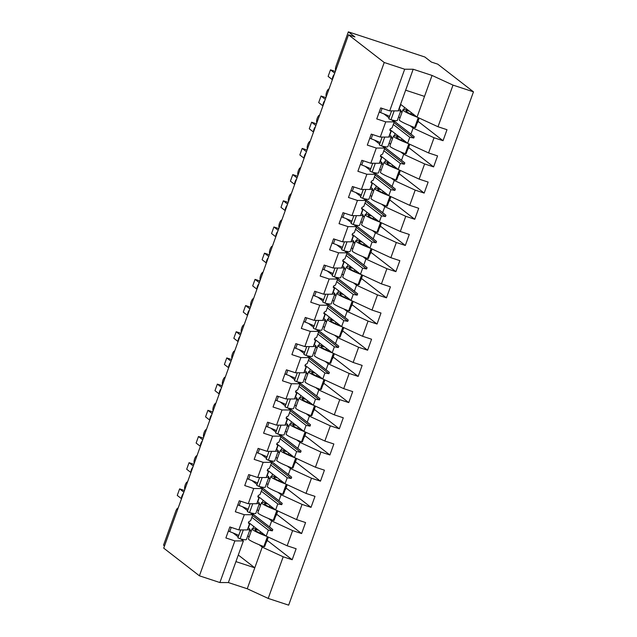 <?xml version="1.0" encoding="UTF-8"?>
<svg xmlns="http://www.w3.org/2000/svg" width="637" height="637" viewBox="0 0 637 637"><rect width="100%" height="100%" fill="white"/><g stroke="black" fill="none" stroke-linecap="round" stroke-linejoin="round"><path stroke-width="0.96" d="M259.14 544.715L262.237 547.119L283.186 556.786L268.201 598.422L288.657 605.15L473.466 91.832L437.754 64.162L431.384 62.068L424.831 56.996L348.343 31.85L354.897 36.93L348.519 34.828L163.717 548.146L199.421 575.816L219.884 582.544L234.87 540.901L225.888 537.947L229.846 526.95L238.835 529.904L244.305 514.712L235.316 511.758L239.273 500.762L248.263 503.716L256.759 503.732L258.917 497.744L257.786 496.788L258.264 495.475L260.079 494.527L262.229 488.539L253.733 488.523L248.263 503.716M398.587 116.842L399.98 117.917M410.005 125.68L413.102 128.085L410.945 134.073L414.233 136.7L413.763 138.006L409.79 137.289L407.632 143.277L428.582 152.936L437.571 155.89L433.606 166.894L424.624 163.94L403.675 154.273L401.517 160.261L404.806 162.889L404.328 164.195L400.362 163.478L398.205 169.466L419.154 179.124L428.144 182.078L424.178 193.083L415.197 190.129L394.247 180.462L392.089 186.45L395.37 189.078L394.9 190.391L390.935 189.667L388.777 195.655L409.726 205.321L418.708 208.275L414.751 219.271L405.761 216.317L384.82 206.659L382.662 212.639L385.942 215.266L385.473 216.58L381.499 215.855L379.349 221.843L400.299 231.51L409.28 234.464L405.323 245.46L396.333 242.506L375.384 232.847L373.234 238.835L376.515 241.455L376.045 242.769L372.072 242.044L369.922 248.032L390.863 257.698L399.853 260.652L395.895 271.649L386.906 268.695L365.957 259.036L363.807 265.024L367.087 267.651L366.617 268.957L362.644 268.241L360.486 274.221L381.436 283.887L390.425 286.841L386.468 297.837L377.478 294.883L356.529 285.225L354.371 291.213L357.66 293.84L357.19 295.146L353.216 294.429L351.059 300.417L372.008 310.076L380.998 313.03L377.04 324.034L368.051 321.08L347.101 311.413L344.943 317.401L348.232 320.029L347.754 321.335L343.789 320.618L341.631 326.606L362.58 336.264L371.57 339.218L367.605 350.223L358.623 347.269L337.674 337.602L335.516 343.59L338.804 346.217L338.327 347.523L334.361 346.807L332.203 352.794L353.153 362.453L362.142 365.407L358.177 376.411L349.187 373.457L328.246 363.791L326.088 369.779L329.369 372.406L328.899 373.712L324.926 372.995L322.776 378.983L343.725 388.642L352.707 391.596L348.75 402.6L339.76 399.646L318.811 389.979L316.661 395.967L319.941 398.595L319.471 399.909L315.498 399.184L313.348 405.172L334.29 414.838L343.279 417.792L339.322 428.789L330.332 425.834L309.383 416.168L307.233 422.156L310.514 424.783L310.044 426.097L306.071 425.373L303.913 431.36L324.862 441.027L333.852 443.981L329.894 454.977L320.905 452.023L299.955 442.365L297.798 448.352L301.086 450.972L300.616 452.286L296.643 451.561L294.485 457.549L315.434 467.216L324.424 470.17L320.467 481.166L311.477 478.212L290.528 468.553L288.37 474.541L291.658 477.161L291.189 478.475L287.215 477.758L285.058 483.738L306.007 493.404L314.997 496.358L311.031 507.355L302.049 504.4L281.1 494.742L278.942 500.73L282.231 503.357L281.753 504.663L277.788 503.947L275.63 509.934L296.579 519.593L305.569 522.547L301.604 533.551L292.622 530.597L271.673 520.931L269.515 526.918L272.795 529.546L272.325 530.852L268.36 530.135L266.202 536.123L287.152 545.782L296.133 548.736L292.176 559.74L283.186 556.786M418.039 121.333L443.041 140.705L434.052 137.751L413.102 128.085M402.051 112.176L400.458 111.65M473.466 91.832L453.003 85.111L432.053 75.445L413.19 69.242L398.197 110.886L389.693 110.87L380.711 107.916L376.746 118.912L385.735 121.866L380.265 137.059L388.769 137.074L390.919 131.087L389.796 130.131L390.266 128.825L392.081 127.87L394.231 121.882L385.735 121.866M394.231 121.882L391.747 119.955M389.072 117.885L383.936 113.904M389.159 143.03L390.553 144.105M400.577 151.877L403.675 154.273M408.612 147.521L433.606 166.894M392.615 138.364L391.03 137.839M380.265 137.059L371.275 134.104L367.318 145.101L376.308 148.055L370.838 163.247L379.334 163.263L381.491 157.275L380.361 156.32L380.838 155.014L382.654 154.058L384.804 148.071L376.308 148.055M384.804 148.071L382.319 146.144M379.636 144.073L374.508 140.092M379.732 169.219L381.125 170.294M391.142 178.065L394.247 180.462M399.184 173.71L424.178 193.083M383.187 164.553L381.603 164.028M370.838 163.247L361.848 160.293L357.89 171.289L366.88 174.243L361.41 189.436L369.906 189.452L372.064 183.464L370.933 182.508L371.403 181.203L373.218 180.247L375.376 174.267L366.88 174.243M375.376 174.267L372.892 172.332M370.208 170.262L365.081 166.281M370.304 195.408L371.69 196.483M381.714 204.254L384.82 206.659M389.756 199.899L414.751 219.271M373.76 190.742L372.175 190.224M361.41 189.436L352.42 186.482L348.463 197.486L357.445 200.44L351.982 215.625L360.478 215.64L362.636 209.653L361.505 208.697L361.975 207.391L363.791 206.444L365.949 200.456L357.445 200.44M365.949 200.456L363.464 198.529M360.781 196.451L355.645 192.47M360.876 221.596L362.262 222.679M372.287 230.443L375.384 232.847M380.321 226.087L405.323 245.46M364.332 216.93L362.74 216.413M351.982 215.625L342.993 212.67L339.035 223.675L348.017 226.629L342.547 241.813L351.051 241.829L353.209 235.849L352.078 234.886L352.548 233.58L354.363 232.632L356.521 226.645L348.017 226.629M356.521 226.645L354.029 224.718M351.353 222.639L346.217 218.658M351.449 247.785L352.834 248.868M362.859 256.631L365.957 259.036M370.893 252.276L395.895 271.649M354.905 243.119L353.312 242.601M342.547 241.813L333.565 238.859L329.6 249.863L338.589 252.817L333.119 268.002L341.623 268.026L343.781 262.038L342.65 261.082L343.12 259.769L344.935 258.821L347.093 252.833L338.589 252.817M347.093 252.833L344.601 250.906M341.926 248.828L336.79 244.855M342.013 273.982L343.407 275.057M353.431 282.82L356.529 285.225M361.466 278.473L386.468 297.837M345.477 269.308L343.884 268.79M333.119 268.002L324.137 265.048L320.172 276.052L329.162 279.006L323.692 294.198L332.195 294.214L334.345 288.227L333.223 287.271L333.692 285.957L335.508 285.01L337.666 279.022L329.162 279.006M337.666 279.022L335.173 277.095M332.498 275.017L327.362 271.043M332.586 300.17L333.979 301.245M344.004 309.009L347.101 311.413M352.038 304.661L377.04 324.034M336.041 295.504L334.457 294.979M323.692 294.198L314.702 291.244L310.745 302.241L319.734 305.195L314.264 320.387L322.768 320.403L324.918 314.415L323.787 313.46L324.265 312.146L326.08 311.198L328.23 305.211L319.734 305.195M328.23 305.211L325.746 303.284M323.07 301.205L317.935 297.232M323.158 326.359L324.552 327.434M334.568 335.197L337.674 337.602M342.61 330.85L367.605 350.223M326.614 321.693L325.029 321.167M314.264 320.387L305.274 317.433L301.317 328.429L310.307 331.383L304.836 346.576L313.332 346.592L315.49 340.604L314.36 339.648L314.837 338.343L316.645 337.387L318.803 331.399L310.307 331.383M318.803 331.399L316.318 329.472M313.635 327.394L308.507 323.421M313.73 352.548L315.124 353.623M325.141 361.394L328.246 363.791M333.183 357.038L358.177 376.411M317.186 347.882L315.602 347.356M304.836 346.576L295.847 343.622L291.889 354.618L300.879 357.572L295.409 372.764L303.905 372.78L306.063 366.793L304.932 365.837L305.402 364.531L307.217 363.576L309.375 357.588L300.879 357.572M309.375 357.588L306.891 355.661M304.207 353.591L299.072 349.609M304.303 378.736L305.688 379.811M315.713 387.583L318.811 389.979M323.755 383.227L348.75 402.6M307.759 374.07L306.166 373.545M295.409 372.764L286.419 369.81L282.462 380.807L291.443 383.761L285.981 398.953L294.477 398.969L296.635 392.981L295.504 392.026L295.974 390.72L297.79 389.764L299.947 383.785L291.443 383.761M299.947 383.785L297.455 381.85M294.78 379.779L289.644 375.798M294.875 404.925L296.261 406M306.286 413.771L309.383 416.168M314.32 409.416L339.322 428.789M298.331 400.259L296.738 399.741M285.981 398.953L276.991 395.999L273.026 407.003L282.016 409.957L276.546 425.142L285.05 425.158L287.207 419.17L286.077 418.214L286.546 416.909L288.362 415.961L290.52 409.973L282.016 409.957M290.52 409.973L288.028 408.046M285.352 405.968L280.216 401.987M285.44 431.114L286.833 432.197M296.858 439.96L299.955 442.365M304.892 435.604L329.894 454.977M288.903 426.448L287.311 425.93M276.546 425.142L267.564 422.188L263.599 433.192L272.588 436.146L267.118 451.33L275.622 451.346L277.772 445.367L276.649 444.403L277.119 443.097L278.934 442.15L281.092 436.162L272.588 436.146M281.092 436.162L278.6 434.235M275.925 432.157L270.789 428.175M276.012 457.302L277.406 458.385M287.43 466.149L290.528 468.553M295.464 461.793L320.467 481.166M279.476 452.636L277.883 452.119M267.118 451.33L258.128 448.376L254.171 459.381L263.161 462.335L257.69 477.519L266.194 477.543L268.344 471.555L267.222 470.6L267.691 469.286L269.507 468.338L271.657 462.351L263.161 462.335M271.657 462.351L269.172 460.424M266.497 458.345L261.361 454.372M266.584 483.499L267.978 484.574M278.003 492.337L281.1 494.742M286.037 487.99L311.031 507.355M270.04 478.825L268.456 478.307M257.69 477.519L248.701 474.565L244.743 485.569L253.733 488.523M262.229 488.539L259.745 486.612M257.061 484.534L251.933 480.561M257.157 509.688L258.55 510.763M268.567 518.526L271.673 520.931M276.609 514.178L301.604 533.551M260.613 505.022L259.028 504.496M250.317 512.801L252.801 514.728L244.305 514.712M247.634 510.723L242.506 506.749M247.729 535.876L249.115 536.951M267.182 540.367L292.176 559.74M251.185 531.21L249.593 530.685M240.89 538.99L243.374 540.917L234.87 540.901M238.206 536.911L233.07 532.938M348.343 31.85L336.177 65.635A4.196 1.178 -71.8 0 0 335.739 70.325M326.311 96.513A4.196 1.178 -71.8 0 1 326.654 92.086A4.196 1.178 108.2 0 1 328.851 89.124A4.196 1.178 108.2 0 1 328.955 89.18M316.884 122.702A4.196 1.178 -71.8 0 1 317.226 118.275A4.196 1.178 108.2 0 1 319.424 115.313A4.196 1.178 108.2 0 1 319.527 115.369M307.456 148.891A4.196 1.178 -71.8 0 1 307.798 144.464A4.196 1.178 108.2 0 1 309.996 141.502A4.196 1.178 108.2 0 1 310.1 141.557M298.028 175.079A4.196 1.178 -71.8 0 1 298.371 170.66A4.196 1.178 108.2 0 1 300.568 167.69A4.196 1.178 108.2 0 1 300.664 167.746L300.568 167.69M288.601 201.268A4.196 1.178 -71.8 0 1 288.943 196.849A4.196 1.178 108.2 0 1 291.141 193.887A4.196 1.178 108.2 0 1 291.236 193.935L291.141 193.887M279.165 227.457A4.196 1.178 -71.8 0 1 279.516 223.038A4.196 1.178 108.2 0 1 281.705 220.076A4.196 1.178 108.2 0 1 281.809 220.123M269.738 253.645A4.196 1.178 -71.8 0 1 270.088 249.226A4.196 1.178 108.2 0 1 272.278 246.264A4.196 1.178 108.2 0 1 272.381 246.312M260.31 279.842A4.196 1.178 -71.8 0 1 260.652 275.415A4.196 1.178 108.2 0 1 262.85 272.453A4.196 1.178 108.2 0 1 262.954 272.509M250.882 306.031A4.196 1.178 -71.8 0 1 251.225 301.604A4.196 1.178 108.2 0 1 253.422 298.642A4.196 1.178 108.2 0 1 253.526 298.697M241.455 332.219A4.196 1.178 -71.8 0 1 241.797 327.792A4.196 1.178 108.2 0 1 243.995 324.83A4.196 1.178 108.2 0 1 244.09 324.886L243.995 324.83M232.027 358.408A4.196 1.178 -71.8 0 1 232.37 353.981A4.196 1.178 108.2 0 1 234.567 351.019A4.196 1.178 108.2 0 1 234.663 351.075L234.567 351.019M222.6 384.597A4.196 1.178 -71.8 0 1 222.942 380.178A4.196 1.178 108.2 0 1 225.14 377.208A4.196 1.178 108.2 0 1 225.235 377.263M213.164 410.785A4.196 1.178 -71.8 0 1 213.514 406.366A4.196 1.178 108.2 0 1 215.704 403.404A4.196 1.178 108.2 0 1 215.808 403.452M203.736 436.974A4.196 1.178 -71.8 0 1 204.079 432.555A4.196 1.178 108.2 0 1 206.277 429.593A4.196 1.178 108.2 0 1 206.38 429.641M194.309 463.163A4.196 1.178 -71.8 0 1 194.651 458.744A4.196 1.178 108.2 0 1 196.849 455.781A4.196 1.178 108.2 0 1 196.952 455.829L196.849 455.781M184.881 489.359A4.196 1.178 -71.8 0 1 185.224 484.932A4.196 1.178 108.2 0 1 187.421 481.97A4.196 1.178 108.2 0 1 187.517 482.026L187.421 481.97M164.513 545.925L163.534 545.168L175.701 511.384A4.196 1.178 108.2 0 1 177.994 508.159A4.196 1.178 108.2 0 1 178.089 508.215L177.994 508.159M453.003 85.111L438.009 126.747L446.999 129.701L443.041 140.705M438.009 126.747L417.06 117.089L400.562 104.301M389.987 129.598L407.632 143.277M380.552 155.786L398.205 169.466M371.124 181.975L388.777 195.655M361.697 208.172L379.349 221.843M352.269 234.36L369.922 248.032M342.841 260.549L360.486 274.221M333.414 286.738L351.059 300.417M323.986 312.926L341.631 326.606M314.551 339.115L332.203 352.794M305.123 365.304L322.776 378.983M295.695 391.492L313.348 405.172M286.268 417.689L303.913 431.36M276.84 443.878L294.485 457.549M267.413 470.066L285.058 483.738M257.977 496.255L275.63 509.934M434.052 137.751L428.582 152.936M424.624 163.94L419.154 179.124M415.197 190.129L409.726 205.321M405.761 216.317L400.299 231.51M396.333 242.506L390.863 257.698M386.906 268.695L381.436 283.887M377.478 294.883L372.008 310.076M368.051 321.08L362.58 336.264M358.623 347.269L353.153 362.453M349.187 373.457L343.725 388.642M339.76 399.646L334.29 414.838M330.332 425.834L324.862 441.027M320.905 452.023L315.434 467.216M311.477 478.212L306.007 493.404M302.049 504.4L296.579 519.593M292.622 530.597L287.152 545.782M413.19 69.242L404.686 69.226L389.693 110.87M404.686 69.226L384.222 62.498L199.421 575.816M393.292 124.502L409.79 137.289M393.133 120.274L410.945 134.073M383.864 150.698L400.362 163.478M383.705 146.462L401.517 160.261M374.437 176.887L390.935 189.667M374.277 172.651L392.089 186.45M365.001 203.076L381.499 215.855M364.85 198.84L382.662 212.639M355.573 229.264L372.072 242.044M355.422 225.028L373.234 238.835M346.146 255.453L362.644 268.241M345.995 251.217L363.807 265.024M336.718 281.642L353.216 294.429M336.559 277.406L354.371 291.213M327.291 307.83L343.789 320.618M327.131 303.594L344.943 317.401M317.863 334.019L334.361 346.807M317.704 329.791L335.516 343.59M308.435 360.208L324.926 372.995M308.276 355.979L326.088 369.779M299 386.404L315.498 399.184M298.849 382.168L316.661 395.967M289.572 412.593L306.071 425.373M289.421 408.357L307.233 422.156M280.145 438.782L296.643 451.561M279.985 434.545L297.798 448.352M270.717 464.97L287.215 477.758M270.558 460.734L288.37 474.541M261.289 491.159L277.788 503.947M261.13 486.923L278.942 500.73M252.801 514.728L250.644 520.716L248.828 521.663L248.358 522.977L249.489 523.933L247.331 529.92L238.835 529.904M251.862 517.348L268.36 530.135M251.703 513.111L269.515 526.918M248.549 522.444L266.202 536.123M262.237 547.119L247.252 588.763L228.38 582.56L219.884 582.544M268.201 598.422L247.252 588.763M243.374 540.917L228.38 582.56M238.294 555.026L254.792 567.814L235.921 561.611M384.222 62.498L348.519 34.828M405.642 90.191L424.513 96.394L417.06 117.089M432.053 75.445L424.513 96.394M251.559 513.088L272.795 529.546M251.217 513.502L251.384 513.048M252.523 515.508L272.325 530.852M260.987 486.891L282.231 503.357M260.644 487.313L260.812 486.859M261.95 489.32L281.753 504.663M270.414 460.702L291.658 477.161M270.08 461.124L270.239 460.67M271.378 463.131L291.189 478.475M279.842 434.514L301.086 450.972M279.508 434.936L279.667 434.474M280.806 436.934L300.616 452.286M289.27 408.325L310.514 424.783M288.935 408.747L289.102 408.285M290.241 410.746L310.044 426.097M298.705 382.136L319.941 398.595M298.363 382.55L298.53 382.096M299.669 384.557L319.471 399.909M308.133 355.948L329.369 372.406M307.79 356.362L307.958 355.908M309.096 358.368L328.899 373.712M317.56 329.759L338.804 346.217M317.218 330.173L317.385 329.719M318.524 332.18L338.327 347.523M326.988 303.57L348.232 320.029M326.654 303.984L326.813 303.531M327.951 305.991L347.754 321.335M336.416 277.374L357.66 293.84M336.081 277.796L336.24 277.342M337.379 279.802L357.19 295.146M345.843 251.185L367.087 267.651M345.509 251.607L345.668 251.153M346.815 253.614L366.617 268.957M355.279 224.996L376.515 241.455M354.936 225.418L355.104 224.957M356.242 227.417L376.045 242.769M364.706 198.808L385.942 215.266M364.364 199.23L364.531 198.768M365.67 201.228L385.473 216.58M374.134 172.619L395.37 189.078M373.792 173.033L373.959 172.579M375.097 175.04L394.9 190.391M383.562 146.43L404.806 162.889M383.219 146.844L383.386 146.391M384.525 148.851L404.328 164.195M392.989 120.242L414.233 136.7M392.655 120.656L392.814 120.202M393.953 122.662L413.763 138.006M249.943 523.518L248.334 527.993M268.352 537.11L266.664 541.8A31.317 2.986 -160.2 0 1 266.29 542.079M249.768 530.215L251.304 530.884M257.547 529.419A22.367 2.134 19.8 0 0 252.013 528.901L248.43 538.854A22.367 2.134 19.8 0 0 263.822 546.594L264.673 546.57L268.113 537.007M267.397 536.673L263.822 546.594M252.013 528.901A22.367 2.134 19.8 0 0 266.951 536.465M258.526 530.175A19.014 1.815 19.8 0 0 255.174 530.04A19.014 1.815 19.8 0 0 265.366 535.47M184.475 490.482L179.618 488.882L183.862 492.178M179.618 488.882L177.261 495.427L181.457 498.683M228.357 531.083A31.317 2.986 19.8 0 0 229.742 531.624A19.014 1.815 -160.2 0 1 238.748 535.414M248.08 527.842A22.367 2.134 -160.2 0 1 250.007 529.554A22.367 2.134 -160.2 0 1 247.427 529.65M250.007 529.554L246.423 539.507A22.367 2.134 -160.2 0 1 240.109 538.798L243.31 529.912M240.109 538.798L237.896 537.771L240.73 529.904M193.903 464.293L189.046 462.693L193.298 465.981M189.046 462.693L186.689 469.238L190.885 472.495M237.784 504.894A31.317 2.986 19.8 0 0 239.17 505.428A19.014 1.815 -160.2 0 1 248.175 509.226M257.507 501.653A22.367 2.134 -160.2 0 1 259.434 503.365A22.367 2.134 -160.2 0 1 256.862 503.461M259.434 503.365L255.851 513.318A22.367 2.134 -160.2 0 1 249.537 512.61L252.738 503.724M249.537 512.61L247.331 511.583L250.158 503.716M203.33 438.097L198.473 436.504L202.725 439.793M198.473 436.504L196.116 443.049L200.321 446.306M247.212 478.706A31.317 2.986 19.8 0 0 248.597 479.239A19.014 1.815 -160.2 0 1 257.603 483.037M266.935 475.465A22.367 2.134 -160.2 0 1 268.862 477.177A22.367 2.134 -160.2 0 1 266.29 477.272M268.862 477.177L265.279 487.13A22.367 2.134 -160.2 0 1 258.964 486.421L262.165 477.535M258.964 486.421L256.759 485.394L259.585 477.527M212.766 411.908L207.909 410.316L212.153 413.604M207.909 410.316L205.552 416.861L209.748 420.117M256.639 452.517A31.317 2.986 19.8 0 0 258.025 453.05A19.014 1.815 -160.2 0 1 267.03 456.848M276.37 449.276A22.367 2.134 -160.2 0 1 278.289 450.988A22.367 2.134 -160.2 0 1 275.717 451.084M278.289 450.988L274.706 460.941A22.367 2.134 -160.2 0 1 268.4 460.233L271.601 451.338M268.4 460.233L266.186 459.197L269.021 451.338M222.194 385.719L217.336 384.127L221.58 387.415M217.336 384.127L214.98 390.672L219.176 393.929M266.075 426.328A31.317 2.986 19.8 0 0 267.46 426.862A19.014 1.815 -160.2 0 1 276.458 430.66M285.798 423.087A22.367 2.134 -160.2 0 1 287.717 424.799A22.367 2.134 -160.2 0 1 285.145 424.895M287.717 424.799L284.134 434.752A22.367 2.134 -160.2 0 1 277.828 434.044L281.028 425.15M277.828 434.044L275.614 433.009L278.449 425.15M259.37 497.33L257.762 501.805M277.78 510.922L276.092 515.612A31.317 2.986 -160.2 0 1 275.717 515.882M259.195 504.026L260.732 504.695M266.983 503.23A22.367 2.134 19.8 0 0 261.449 502.712L257.866 512.666A22.367 2.134 19.8 0 0 273.249 520.405L274.101 520.381L277.541 510.81M276.824 510.484L273.249 520.405M261.449 502.712A22.367 2.134 19.8 0 0 276.378 510.277M267.954 503.986A19.014 1.815 19.8 0 0 264.602 503.843A19.014 1.815 19.8 0 0 274.794 509.282M268.798 471.141L267.19 475.616M287.207 484.733L285.519 489.423A31.317 2.986 -160.2 0 1 285.145 489.694M268.623 477.838L270.16 478.506M276.41 477.041A22.367 2.134 19.8 0 0 270.876 476.524L267.293 486.469A22.367 2.134 19.8 0 0 282.677 494.216L283.529 494.193L286.976 484.622M286.252 484.295L282.677 494.216M270.876 476.524A22.367 2.134 19.8 0 0 285.806 484.088M277.382 477.798A19.014 1.815 19.8 0 0 274.029 477.654A19.014 1.815 19.8 0 0 284.221 483.093M278.226 444.952L276.617 449.427M296.635 458.544L294.947 463.234A31.317 2.986 -160.2 0 1 294.573 463.505M278.05 451.649L279.587 452.318M285.838 450.845A22.367 2.134 19.8 0 0 280.304 450.327L276.721 460.28A22.367 2.134 19.8 0 0 292.112 468.028L292.956 468.004L296.404 458.433M295.679 458.099L292.112 468.028M280.304 450.327A22.367 2.134 19.8 0 0 295.242 457.899M286.809 451.601A19.014 1.815 19.8 0 0 283.457 451.466A19.014 1.815 19.8 0 0 293.649 456.904M287.661 418.764L286.045 423.239M306.063 432.356L304.375 437.046A31.317 2.986 -160.2 0 1 304.008 437.316M287.478 425.46L289.015 426.121M295.265 424.656A22.367 2.134 19.8 0 0 289.731 424.138L286.148 434.092A22.367 2.134 19.8 0 0 301.54 441.839L302.384 441.807L305.832 432.244M305.107 431.91L301.54 441.839M289.731 424.138A22.367 2.134 19.8 0 0 304.669 431.711M296.245 425.412A19.014 1.815 19.8 0 0 292.893 425.277A19.014 1.815 19.8 0 0 303.077 430.716M231.621 359.531L226.764 357.938L231.008 361.227M226.764 357.938L224.407 364.483L228.603 367.732M275.502 400.14A31.317 2.986 19.8 0 0 276.888 400.673A19.014 1.815 -160.2 0 1 285.894 404.471M295.226 396.899A22.367 2.134 -160.2 0 1 297.145 398.611A22.367 2.134 -160.2 0 1 294.573 398.698M297.145 398.611L293.561 408.564A22.367 2.134 -160.2 0 1 287.255 407.855L290.456 398.961M287.255 407.855L285.042 406.82L287.876 398.961M297.089 392.575L295.472 397.05M315.49 406.167L313.802 410.857A31.317 2.986 -160.2 0 1 313.436 411.128M296.906 399.272L298.45 399.932M304.693 398.467A22.367 2.134 19.8 0 0 299.159 397.95L295.576 407.903A22.367 2.134 19.8 0 0 310.967 415.642L311.812 415.619L315.259 406.056M314.543 405.721L310.967 415.642M299.159 397.95A22.367 2.134 19.8 0 0 314.097 405.522M305.672 399.224A19.014 1.815 19.8 0 0 302.32 399.088A19.014 1.815 19.8 0 0 312.504 404.527M241.049 333.342L236.192 331.742L240.436 335.038M236.192 331.742L233.835 338.295L238.031 341.543M284.93 373.951A31.317 2.986 19.8 0 0 286.316 374.484A19.014 1.815 -160.2 0 1 295.321 378.282M304.653 370.71A22.367 2.134 -160.2 0 1 306.572 372.422A22.367 2.134 -160.2 0 1 304 372.51M306.572 372.422L302.989 382.367A22.367 2.134 -160.2 0 1 296.683 381.667L299.884 372.772M296.683 381.667L294.469 380.631L297.304 372.764M306.516 366.386L304.908 370.861M324.926 379.971L323.238 384.668A31.317 2.986 -160.2 0 1 322.863 384.939M306.341 373.083L307.878 373.744M314.121 372.279A22.367 2.134 19.8 0 0 308.587 371.761L305.004 381.714A22.367 2.134 19.8 0 0 320.395 389.454L321.247 389.43L324.687 379.867M323.97 379.533L320.395 389.454M308.587 371.761A22.367 2.134 19.8 0 0 323.524 379.326M315.1 373.035A19.014 1.815 19.8 0 0 311.748 372.9A19.014 1.815 19.8 0 0 321.94 378.33M250.476 307.153L245.619 305.553L249.871 308.849M245.619 305.553L243.262 312.106L247.459 315.355M294.358 347.754A31.317 2.986 19.8 0 0 295.743 348.296A19.014 1.815 -160.2 0 1 304.749 352.086M314.081 344.521A22.367 2.134 -160.2 0 1 316.008 346.225A22.367 2.134 -160.2 0 1 313.436 346.321M316.008 346.225L312.425 356.179A22.367 2.134 -160.2 0 1 306.11 355.47L309.311 346.584M306.11 355.47L303.905 354.443L306.731 346.576M315.944 340.198L314.336 344.665M334.353 353.782L332.665 358.472A31.317 2.986 -160.2 0 1 332.291 358.75M315.769 346.894L317.306 347.555M323.556 346.09A22.367 2.134 19.8 0 0 318.022 345.572L314.439 355.526A22.367 2.134 19.8 0 0 329.823 363.265L330.675 363.241L334.114 353.678M333.398 353.344L329.823 363.265M318.022 345.572A22.367 2.134 19.8 0 0 332.952 353.137M324.528 346.847A19.014 1.815 19.8 0 0 321.175 346.711A19.014 1.815 19.8 0 0 331.367 352.142M259.904 280.965L255.047 279.364L259.299 282.661M255.047 279.364L252.69 285.917L256.894 289.166M303.785 321.566A31.317 2.986 19.8 0 0 305.171 322.107A19.014 1.815 -160.2 0 1 314.176 325.897M323.508 318.325A22.367 2.134 -160.2 0 1 325.435 320.037A22.367 2.134 -160.2 0 1 322.863 320.132M325.435 320.037L321.852 329.99A22.367 2.134 -160.2 0 1 315.538 329.281L318.739 320.395M315.538 329.281L313.332 328.254L316.159 320.387M325.372 314.001L323.763 318.476M343.781 327.593L342.093 332.283A31.317 2.986 -160.2 0 1 341.719 332.562M325.196 320.698L326.733 321.367M332.984 319.901A22.367 2.134 19.8 0 0 327.45 319.384L323.867 329.337A22.367 2.134 19.8 0 0 339.25 337.077L340.102 337.053L343.542 327.49M342.825 327.155L339.25 337.077M327.45 319.384A22.367 2.134 19.8 0 0 342.38 326.948M333.955 320.658A19.014 1.815 19.8 0 0 330.603 320.522A19.014 1.815 19.8 0 0 340.795 325.953M269.332 254.776L264.474 253.176L268.726 256.464M264.474 253.176L262.118 259.721L266.322 262.977M313.213 295.377A31.317 2.986 19.8 0 0 314.598 295.91A19.014 1.815 -160.2 0 1 323.604 299.709M332.936 292.136A22.367 2.134 -160.2 0 1 334.863 293.848A22.367 2.134 -160.2 0 1 332.291 293.944M334.863 293.848L331.28 303.801A22.367 2.134 -160.2 0 1 324.974 303.093L328.166 294.206M324.974 303.093L322.76 302.065L325.587 294.198M334.799 287.813L333.191 292.287M353.209 301.405L351.52 306.094A31.317 2.986 -160.2 0 1 351.146 306.365M334.624 294.509L336.161 295.178M342.411 293.713A22.367 2.134 19.8 0 0 336.877 293.195L333.294 303.148A22.367 2.134 19.8 0 0 348.678 310.888L349.53 310.864L352.978 301.293M352.253 300.967L348.678 310.888M336.877 293.195A22.367 2.134 19.8 0 0 351.815 300.76M343.383 294.469A19.014 1.815 19.8 0 0 340.031 294.326A19.014 1.815 19.8 0 0 350.223 299.764M278.767 228.579L273.91 226.987L278.154 230.275M273.91 226.987L271.553 233.532L275.749 236.789M322.648 269.188A31.317 2.986 19.8 0 0 324.034 269.722A19.014 1.815 -160.2 0 1 333.032 273.52M342.372 265.947A22.367 2.134 -160.2 0 1 344.291 267.659A22.367 2.134 -160.2 0 1 341.719 267.755M344.291 267.659L340.707 277.613A22.367 2.134 -160.2 0 1 334.401 276.904L337.602 268.018M334.401 276.904L332.188 275.877L335.022 268.01M344.235 261.624L342.618 266.099M362.636 275.216L360.948 279.906A31.317 2.986 -160.2 0 1 360.574 280.176M344.052 268.32L345.588 268.989M351.839 267.524A22.367 2.134 19.8 0 0 346.305 267.007L342.722 276.952A22.367 2.134 19.8 0 0 358.113 284.699L358.957 284.675L362.405 275.104M361.681 274.778L358.113 284.699M346.305 267.007A22.367 2.134 19.8 0 0 361.243 274.571M352.818 268.281A19.014 1.815 19.8 0 0 349.466 268.137A19.014 1.815 19.8 0 0 359.65 273.576M288.195 202.391L283.338 200.798L287.582 204.087M283.338 200.798L280.981 207.343L285.177 210.6M332.076 243A31.317 2.986 19.8 0 0 333.462 243.533A19.014 1.815 -160.2 0 1 342.467 247.331M351.799 239.759A22.367 2.134 -160.2 0 1 353.718 241.471A22.367 2.134 -160.2 0 1 351.146 241.566M353.718 241.471L350.135 251.424A22.367 2.134 -160.2 0 1 343.829 250.715L347.03 241.821M343.829 250.715L341.615 249.68L344.45 241.821M353.662 235.435L352.046 239.91M372.064 249.027L370.376 253.717A31.317 2.986 -160.2 0 1 370.009 253.988M353.479 242.132L355.024 242.801M361.267 241.327A22.367 2.134 19.8 0 0 355.733 240.81L352.15 250.763A22.367 2.134 19.8 0 0 367.541 258.511L368.385 258.487L371.833 248.916M371.108 248.581L367.541 258.511M355.733 240.81A22.367 2.134 19.8 0 0 370.67 248.382M362.246 242.084A19.014 1.815 19.8 0 0 358.894 241.949A19.014 1.815 19.8 0 0 369.078 247.387M297.622 176.202L292.765 174.61L297.009 177.898M292.765 174.61L290.408 181.155L294.605 184.411M341.504 216.811A31.317 2.986 19.8 0 0 342.889 217.344A19.014 1.815 -160.2 0 1 351.895 221.143M361.227 213.57A22.367 2.134 -160.2 0 1 363.146 215.282A22.367 2.134 -160.2 0 1 360.574 215.378M363.146 215.282L359.563 225.235A22.367 2.134 -160.2 0 1 353.256 224.527L356.457 215.632M353.256 224.527L351.043 223.491L353.877 215.632M363.09 209.247L361.482 213.721M381.499 222.839L379.803 227.528A31.317 2.986 -160.2 0 1 379.437 227.799M362.907 215.943L364.452 216.604M370.694 215.139A22.367 2.134 19.8 0 0 365.16 214.621L361.577 224.574A22.367 2.134 19.8 0 0 376.969 232.322L377.821 232.298L381.26 222.727M380.544 222.393L376.969 232.322M365.16 214.621A22.367 2.134 19.8 0 0 380.098 222.194M371.674 215.895A19.014 1.815 19.8 0 0 368.321 215.76A19.014 1.815 19.8 0 0 378.505 221.198M307.05 150.013L302.193 148.421L306.437 151.71M302.193 148.421L299.836 154.966L304.032 158.215M350.931 190.622A31.317 2.986 19.8 0 0 352.317 191.156A19.014 1.815 -160.2 0 1 361.322 194.954M370.654 187.382A22.367 2.134 -160.2 0 1 372.581 189.093A22.367 2.134 -160.2 0 1 370.009 189.181M372.581 189.093L368.998 199.047A22.367 2.134 -160.2 0 1 362.684 198.338L365.885 189.444M362.684 198.338L360.478 197.303L363.305 189.444M372.518 183.058L370.909 187.533M390.927 196.65L389.239 201.34A31.317 2.986 -160.2 0 1 388.865 201.611M372.342 189.754L373.879 190.415M380.13 188.95A22.367 2.134 19.8 0 0 374.588 188.433L371.013 198.386A22.367 2.134 19.8 0 0 386.396 206.125L387.248 206.101L390.688 196.538M389.971 196.204L386.396 206.125M374.588 188.433A22.367 2.134 19.8 0 0 389.526 196.005M381.101 189.707A19.014 1.815 19.8 0 0 377.749 189.571A19.014 1.815 19.8 0 0 387.941 195.01M316.478 123.825L311.62 122.224L315.872 125.521M311.62 122.224L309.263 128.778L313.468 132.026M360.359 164.434A31.317 2.986 19.8 0 0 361.744 164.967A19.014 1.815 -160.2 0 1 370.75 168.765M380.082 161.193A22.367 2.134 -160.2 0 1 382.009 162.905A22.367 2.134 -160.2 0 1 379.437 162.992M382.009 162.905L378.426 172.85A22.367 2.134 -160.2 0 1 372.112 172.149L375.312 163.255M372.112 172.149L369.906 171.114L372.733 163.247M381.945 156.869L380.337 161.344M400.355 170.453L398.666 175.151A31.317 2.986 -160.2 0 1 398.292 175.422M381.77 163.566L383.307 164.227M389.557 162.761A22.367 2.134 19.8 0 0 384.023 162.244L380.44 172.197A22.367 2.134 19.8 0 0 395.824 179.937L396.676 179.913L400.116 170.35M399.399 170.015L395.824 179.937M384.023 162.244A22.367 2.134 19.8 0 0 398.953 169.808M390.529 163.518A19.014 1.815 19.8 0 0 387.177 163.383A19.014 1.815 19.8 0 0 397.369 168.813M325.905 97.636L321.048 96.036L325.3 99.332M321.048 96.036L318.691 102.589L322.895 105.838M369.786 138.245A31.317 2.986 19.8 0 0 371.172 138.778A19.014 1.815 -160.2 0 1 380.178 142.569M389.51 135.004A22.367 2.134 -160.2 0 1 391.437 136.708A22.367 2.134 -160.2 0 1 388.865 136.804M391.437 136.708L387.853 146.661A22.367 2.134 -160.2 0 1 381.539 145.953L384.74 137.066M381.539 145.953L379.334 144.925L382.16 137.059M391.373 130.681L389.764 135.148M409.782 144.265L408.094 148.954A31.317 2.986 -160.2 0 1 407.72 149.233M391.198 137.377L392.734 138.038M398.985 136.573A22.367 2.134 19.8 0 0 393.451 136.055L389.868 146.008A22.367 2.134 19.8 0 0 405.251 153.748L406.103 153.724L409.551 144.161M408.827 143.827L405.251 153.748M393.451 136.055A22.367 2.134 19.8 0 0 408.389 143.62M399.956 137.329A19.014 1.815 19.8 0 0 396.604 137.194A19.014 1.815 19.8 0 0 406.796 142.624M335.341 71.448L330.484 69.847L334.728 73.144M330.484 69.847L328.127 76.4L332.323 79.649M379.214 112.048A31.317 2.986 19.8 0 0 380.608 112.59A19.014 1.815 -160.2 0 1 389.605 116.38M398.945 108.808A22.367 2.134 -160.2 0 1 400.864 110.52A22.367 2.134 -160.2 0 1 398.292 110.615M400.864 110.52L397.281 120.473A22.367 2.134 -160.2 0 1 390.975 119.764L394.176 110.878M390.975 119.764L388.761 118.737L391.596 110.87M400.8 104.484L399.192 108.959M419.21 118.076L417.522 122.766A31.317 2.986 -160.2 0 1 417.147 123.045M400.625 111.18L402.162 111.849M408.413 110.384A22.367 2.134 19.8 0 0 402.879 109.867L399.295 119.82A22.367 2.134 19.8 0 0 414.687 127.559L415.531 127.535L418.979 117.972M418.254 117.638L414.687 127.559M402.879 109.867A22.367 2.134 19.8 0 0 417.816 117.431M409.392 111.141A19.014 1.815 19.8 0 0 406.032 111.005A19.014 1.815 19.8 0 0 416.224 116.436M260.509 531.712L260 533.137M253.693 526.425L252.897 528.638M183.416 493.428A6.012 5.741 127.8 0 0 182.134 495.538L182.158 495.467M182.54 495.857L182.134 495.538L181.848 496.327A6.012 5.741 127.8 0 0 181.497 498.747M229.742 531.624L231.255 527.412M192.844 467.239A6.012 5.741 127.8 0 0 191.562 469.35L191.586 469.278M191.968 469.668L191.562 469.35L191.283 470.138A6.012 5.741 127.8 0 0 190.925 472.558M239.17 505.428L240.682 501.223M202.271 441.043A6.012 5.741 127.8 0 0 200.989 443.161L201.021 443.089M201.396 443.479L200.989 443.161L200.711 443.949A6.012 5.741 127.8 0 0 200.36 446.37M248.597 479.239L250.118 475.035M211.699 414.854A6.012 5.741 127.8 0 0 210.417 416.972L210.449 416.901M210.823 417.291L210.417 416.972L210.138 417.761A6.012 5.741 127.8 0 0 209.788 420.181M258.025 453.05L259.546 448.846M221.135 388.666A6.012 5.741 127.8 0 0 219.853 390.784L219.876 390.712M220.259 391.094L219.853 390.784L219.566 391.572A6.012 5.741 127.8 0 0 219.216 393.992M267.46 426.862L268.973 422.649M269.937 505.523L269.427 506.948M263.121 500.236L262.325 502.45M279.372 479.335L278.855 480.76M272.548 474.047L271.752 476.261M288.8 453.146L288.282 454.571M281.976 447.859L281.18 450.072M298.227 426.949L297.71 428.382M291.412 421.67L290.615 423.884M230.562 362.477A6.012 5.741 127.8 0 0 229.28 364.595L229.304 364.523M229.686 364.905L229.28 364.595L228.994 365.375A6.012 5.741 127.8 0 0 228.643 367.796M276.888 400.673L278.401 396.461M307.655 400.761L307.145 402.186M300.839 395.481L300.043 397.687M239.99 336.288A6.012 5.741 127.8 0 0 238.708 338.406L238.732 338.335M239.114 338.717L238.708 338.406L238.421 339.187A6.012 5.741 127.8 0 0 238.071 341.607M286.316 374.484L287.828 370.272M317.083 374.572L316.573 375.997M310.267 369.293L309.471 371.498M249.417 310.1A6.012 5.741 127.8 0 0 248.135 312.21L248.159 312.146M248.541 312.528L248.135 312.21L247.857 312.998A6.012 5.741 127.8 0 0 247.498 315.419M295.743 348.296L297.256 344.084M326.51 348.383L326.001 349.809M319.694 343.104L318.898 345.31M258.845 283.911A6.012 5.741 127.8 0 0 257.563 286.021L257.595 285.949M257.969 286.339L257.563 286.021L257.284 286.809A6.012 5.741 127.8 0 0 256.926 289.23M305.171 322.107L306.692 317.895M335.938 322.195L335.428 323.62M329.122 316.908L328.326 319.121M268.273 257.722A6.012 5.741 127.8 0 0 266.991 259.832L267.022 259.761M267.397 260.151L266.991 259.832L266.712 260.621A6.012 5.741 127.8 0 0 266.362 263.041M314.598 295.91L316.119 291.706M345.373 296.006L344.856 297.431M338.55 290.719L337.753 292.932M277.7 231.526A6.012 5.741 127.8 0 0 276.426 233.644L276.45 233.572M276.832 233.962L276.426 233.644L276.139 234.432A6.012 5.741 127.8 0 0 275.789 236.853M324.034 269.722L325.547 265.518M354.801 269.817L354.283 271.243M347.977 264.53L347.189 266.744M287.136 205.337A6.012 5.741 127.8 0 0 285.854 207.455L285.878 207.383M286.26 207.773L285.854 207.455L285.567 208.243A6.012 5.741 127.8 0 0 285.217 210.664M333.462 243.533L334.974 239.329M364.229 243.629L363.711 245.054M357.413 238.342L356.616 240.555M296.563 179.148A6.012 5.741 127.8 0 0 295.281 181.266L295.305 181.195M295.687 181.577L295.281 181.266L294.995 182.055A6.012 5.741 127.8 0 0 294.644 184.475M342.889 217.344L344.402 213.14M373.656 217.432L373.147 218.865M366.84 212.153L366.044 214.366M305.991 152.96A6.012 5.741 127.8 0 0 304.709 155.078L304.733 155.006M305.115 155.388L304.709 155.078L304.43 155.858A6.012 5.741 127.8 0 0 304.072 158.279M352.317 191.156L353.83 186.944M383.084 191.243L382.574 192.669M376.268 185.964L375.472 188.17M315.419 126.771A6.012 5.741 127.8 0 0 314.137 128.889L314.16 128.817M314.543 129.2L314.137 128.889L313.858 129.669A6.012 5.741 127.8 0 0 313.5 132.09M361.744 164.967L363.265 160.755M392.511 165.055L392.002 166.48M385.696 159.776L384.899 161.981M324.846 100.582A6.012 5.741 127.8 0 0 323.564 102.692L323.596 102.629M323.97 103.011L323.564 102.692L323.285 103.481A6.012 5.741 127.8 0 0 322.935 105.901M371.172 138.778L372.693 134.566M401.947 138.866L401.429 140.291M395.123 133.587L394.327 135.792M334.274 74.394A6.012 5.741 127.8 0 0 333 76.504L333.024 76.432M333.406 76.822L333 76.504L332.713 77.292A6.012 5.741 127.8 0 0 332.363 79.713M380.608 112.59L382.12 108.378M411.375 112.677L410.857 114.103M404.551 107.39L403.754 109.604M183.472 493.277L181.808 496.271L181.473 498.827M192.9 467.088L191.522 469.294L190.901 472.638M202.327 440.9L200.95 443.105L200.329 446.449M211.755 414.711L210.377 416.917L209.756 420.261M221.182 388.522L219.526 391.516L219.184 394.072M230.61 362.334L228.954 365.327L228.611 367.883M240.038 336.137L238.381 339.131L238.047 341.687M249.473 309.948L247.809 312.942L247.475 315.498M258.901 283.76L257.523 285.973L256.902 289.309M268.328 257.571L266.951 259.777L266.33 263.121M277.756 231.382L276.378 233.588L275.757 236.932M287.183 205.194L285.527 208.188L285.185 210.743M296.611 179.005L294.955 181.999L294.62 184.555M306.047 152.816L304.382 155.81L304.048 158.366M315.474 126.62L314.097 128.833L313.476 132.17M324.902 100.431L323.524 102.645L322.903 105.981M334.329 74.242L332.952 76.456L332.331 79.792"/></g></svg>
